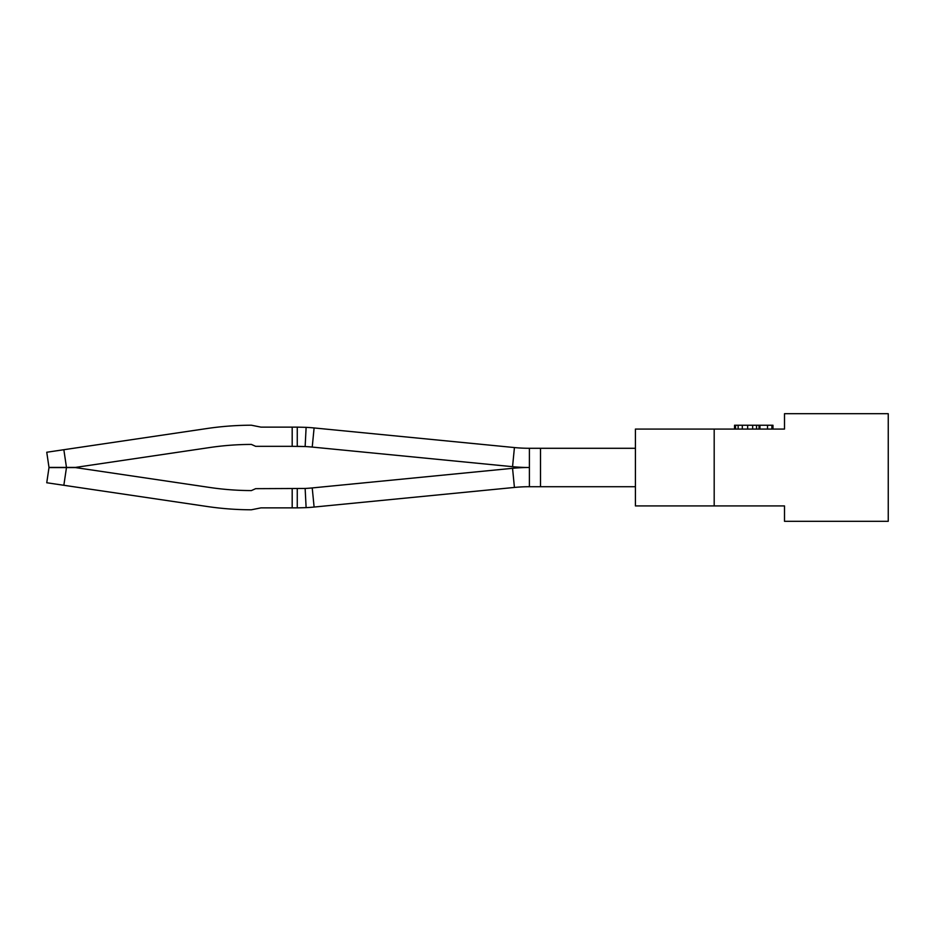 <?xml version="1.0" encoding="UTF-8"?>
<svg xmlns="http://www.w3.org/2000/svg" width="935" height="935" viewBox="0 0 935 935"><rect width="100%" height="100%" fill="white"/><g stroke="black" fill="none" stroke-linecap="round" stroke-linejoin="round"><path stroke-width="1.4" d="M784.5 413.702L784.5 429.072L714.188 429.072L714.188 505.928L784.5 505.928L784.5 521.298L888.25 521.298L888.25 413.702L784.5 413.702M714.188 429.072L635.414 429.072L635.414 505.928L714.188 505.928M772.976 429.072L772.976 425.238L771.913 425.238L771.913 429.072M767.53 429.072L767.53 425.238L771.913 425.238M759.933 429.072L759.933 425.238L767.53 425.238M759.033 429.072L759.033 425.238L759.933 425.238M756.52 429.072L756.52 425.238L759.033 425.238M752.663 429.072L752.663 425.238L756.52 425.238M747.649 429.072L747.649 425.238L752.663 425.238M742.296 429.072L742.296 425.238L747.649 425.238M738.136 429.072L738.136 425.238L742.296 425.238M735.518 429.072L735.518 425.238L738.136 425.238M734.548 429.072L734.548 425.238L735.518 425.238M297.26 488.666L297.26 507.869L260.97 507.869L251.305 509.797A306.82 306.82 81.6 0 1 250.662 509.785A306.82 306.82 81.6 0 1 207.091 506.49L46.75 482.752L48.994 467.605L46.75 482.752L48.994 467.605L46.75 482.752L48.994 467.605L46.75 482.752L48.994 467.605L46.75 482.752L48.994 467.605L75.595 467.605L209.896 487.486A287.618 287.618 81.6 0 0 250.042 490.571L250.709 490.583A287.618 287.618 81.6 0 0 251.375 490.583A287.618 287.618 81.6 0 1 250.709 490.583L250.042 490.571L250.709 490.583A287.618 287.618 81.6 0 0 251.375 490.583A287.618 287.618 81.6 0 1 250.709 490.583L250.042 490.571L250.709 490.583A287.618 287.618 81.6 0 0 251.375 490.583A287.618 287.618 81.6 0 1 250.709 490.583L250.042 490.571L250.709 490.583A287.618 287.618 81.6 0 0 251.375 490.583A287.618 287.618 81.6 0 1 250.709 490.583L250.042 490.571L250.709 490.583A287.618 287.618 81.6 0 0 251.375 490.583L255.676 488.666L305.137 488.456A153.702 153.702 -81.6 0 0 312.232 487.93L314.102 507.05L514.425 487.439A153.702 153.702 -81.6 0 1 529.397 486.714L540.512 486.714L540.512 448.286L529.397 448.286L529.397 467.5A172.905 172.905 81.6 0 1 512.555 466.682L312.232 447.07A153.702 153.702 81.6 0 0 305.137 446.544L292.188 446.334L292.188 427.131L260.97 427.131L251.305 425.203A306.82 306.82 81.6 0 0 250.662 425.215A306.82 306.82 81.6 0 0 207.091 428.51L46.75 452.248L48.994 467.395L46.75 452.248L48.994 467.395L46.75 452.248L48.994 467.395L46.75 452.248L48.994 467.395L46.75 452.248L48.994 467.395L66.467 467.395L63.849 449.712M292.188 446.334L255.676 446.334L251.375 444.417A287.618 287.618 81.6 0 0 250.709 444.417L250.042 444.429A287.618 287.618 81.6 0 0 209.896 447.514L75.595 467.395L66.467 467.395M297.26 446.334L305.137 446.544L297.26 446.334L305.137 446.544L297.26 446.334L305.137 446.544L297.26 446.334L305.137 446.544L297.26 446.334L297.26 427.131L292.188 427.131M250.709 444.417L250.042 444.429L250.709 444.417A287.618 287.618 81.6 0 1 251.375 444.417A287.618 287.618 81.6 0 0 250.709 444.417A287.618 287.618 81.6 0 1 251.375 444.417A287.618 287.618 81.6 0 0 250.709 444.417A287.618 287.618 81.6 0 1 251.375 444.417A287.618 287.618 81.6 0 0 250.709 444.417A287.618 287.618 81.6 0 1 251.375 444.417A287.618 287.618 81.6 0 0 250.709 444.417M260.97 427.131L251.305 425.203M312.232 447.07L314.102 427.95A172.905 172.905 81.6 0 0 306.119 427.353L297.26 427.131M305.137 446.544L306.119 427.353M314.102 427.95L514.425 447.561A153.702 153.702 81.6 0 0 529.397 448.286M260.97 507.869L251.305 509.797M292.188 488.666L292.188 507.869M314.102 507.05A172.905 172.905 -81.6 0 1 306.119 507.647L297.26 507.869M305.137 488.456L306.119 507.647M312.232 487.93L512.555 468.318A172.905 172.905 -81.6 0 1 529.397 467.5L529.397 486.714M540.512 448.286L635.414 448.286L635.414 486.714L540.512 486.714M514.425 447.561L512.555 466.682M514.425 487.439L512.555 468.318M66.467 467.605L63.849 485.288"/></g></svg>
